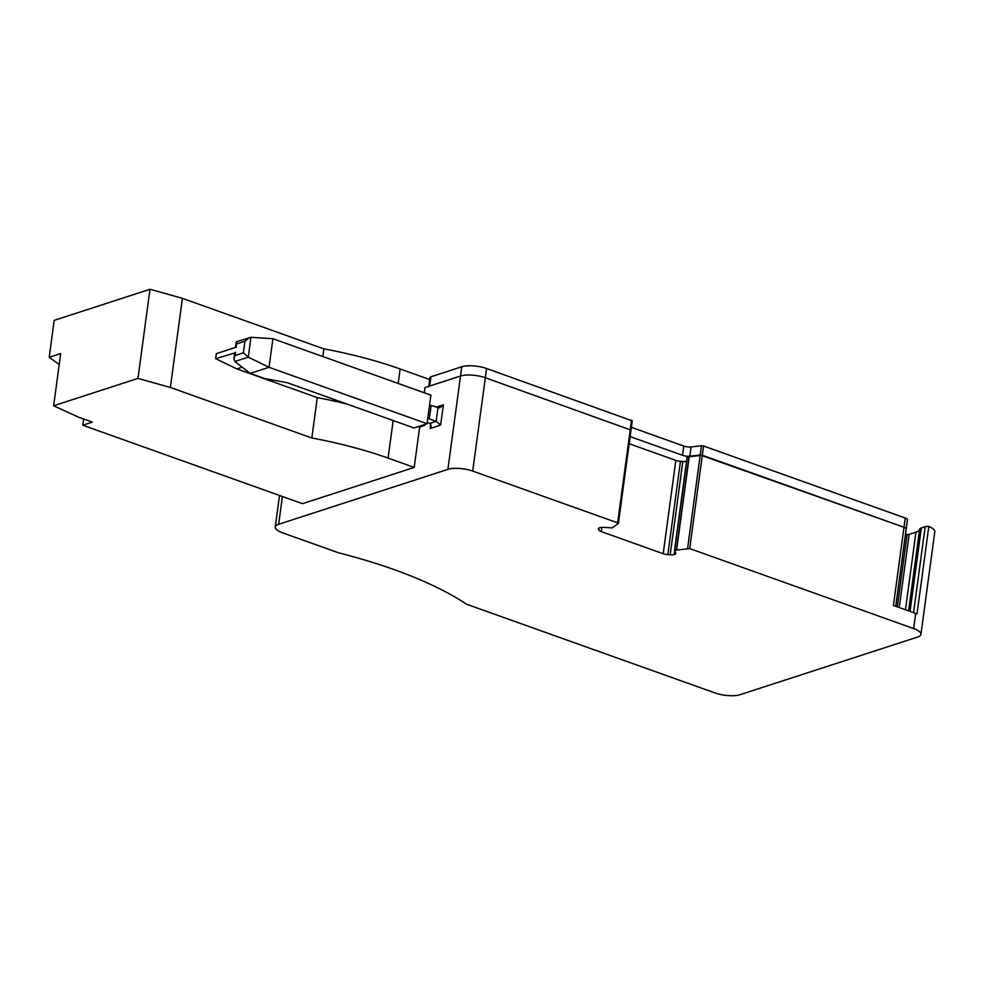 <?xml version="1.0" encoding="UTF-8"?>
<svg xmlns="http://www.w3.org/2000/svg" width="984" height="984" viewBox="0 0 984 984"><rect width="100%" height="100%" fill="white"/><g stroke="black" fill="none" stroke-linecap="round" stroke-linejoin="round"><path stroke-width="1.48" d="M428.753 386.331L429.934 377.585A5.375 1.71 7.7 0 1 430.955 376.774L461.767 366.774A17.909 5.707 7.7 0 1 486.588 368.508L485.333 377.758L631.015 430.106L485.333 377.758A17.909 5.707 -172.3 0 0 460.524 376.023A17.909 5.707 7.7 0 1 485.333 377.758L472.714 471.09A17.909 5.707 -172.3 0 0 447.904 469.356L278.644 524.288A17.909 5.707 -172.3 0 0 275.262 527.018A17.909 5.707 -172.3 0 0 282.556 532.811L338.57 552.811A268.583 85.694 -172.3 0 1 466.502 604.201L715.122 692.982A17.909 5.707 -172.3 0 0 739.931 694.729L917.543 637.079A17.909 5.707 7.7 0 0 920.926 634.348L934.8 531.766A17.909 5.707 7.7 0 0 928.822 526.477A5.375 1.71 -172.3 0 0 925.169 526.735L913.546 612.663M234.709 352.985L215.656 358.693L216.332 353.65L236.246 347.18L236.664 341.657L250.945 337.303L248.263 357.155L234.881 361.497L233.958 358.52L234.696 353.059M250.231 373.403L269.038 367.303L272.912 338.717L430.894 395.137L427.031 423.723L413.969 427.966L287.279 382.727L264.598 378.532L250.231 373.403L234.881 361.497M236.689 343.908L244.942 341.227L243.368 352.826L235.114 355.507L233.958 358.52M243.368 352.826L248.263 357.155L269.038 367.303L427.031 423.723M427.782 418.188L427.769 418.212A5.818 1.857 7.7 0 0 429.319 418.926L431.14 405.469A5.818 1.857 7.7 0 1 429.602 404.744L429.602 404.744M272.912 338.717L250.945 337.303M244.942 341.227L249.382 337.537M83.615 418.987L82.779 425.211L92.336 422.099L78.683 417.228L53.64 405.765L60.688 353.588L49.2 357.327L59.212 364.511M49.2 357.327L54.194 320.366L149.999 289.271L137.957 378.409L53.64 405.765M215.656 358.693L236.861 368.902L242.199 367.167M418.262 426.564L419.651 427.068L414.202 467.425L388.09 458.101A196.96 62.841 7.7 0 0 311.83 437.991L317.291 397.634A196.96 62.841 7.7 0 1 346.454 403.858M311.83 437.991L170.367 387.462L182.409 298.337L323.884 348.865L322.838 356.552M236.861 368.902L317.291 397.634M170.367 387.462L137.957 378.409M182.409 298.337L149.999 289.271M429.319 418.926L436.146 421.361L440.647 425.076L430.205 428.471L431.14 426.06L429.873 423.403L427.204 422.443M440.647 425.076L443.378 404.891L439.823 407.856L431.14 405.469M905.44 534.496L907.088 534.57A3.579 1.144 -172.3 0 0 909.154 534.373L899.253 607.558M925.169 526.735L921.331 527.977A8.954 2.854 -172.3 0 0 919.646 529.294A19.692 6.285 -172.3 0 1 915.944 532.172L909.154 534.373M928.822 526.477L917.002 613.918A17.909 5.707 7.7 0 0 915.686 613.426L893.423 605.467L903.989 527.276A5.375 1.71 7.7 0 1 906.178 529.011A5.375 1.71 -172.3 0 0 903.989 527.276L905.243 518.027A5.375 1.71 7.7 0 1 907.433 519.761L906.178 529.011A5.375 1.71 7.7 0 1 905.993 529.367M323.884 348.865A196.96 62.841 7.7 0 1 400.144 368.975L429.676 379.517M419.651 427.068L424.35 425.543L422.96 425.039M424.35 425.543L424.485 424.547M82.779 425.211L302.506 503.673L414.202 467.425M689.698 548.58L674.52 550.327L687.139 456.994L702.305 455.248L689.698 548.58L913.632 628.555A17.909 5.707 7.7 0 1 920.926 634.348M687.139 456.994L674.52 550.327L675.725 553.008A6.273 2.005 -172.3 0 1 675.799 553.426A6.273 2.005 -172.3 0 1 674.618 554.373L674.249 554.496A6.273 2.005 -172.3 0 1 670.19 554.804L667.841 554.644A6.273 2.005 -172.3 0 1 663.204 553.721L601.31 531.618L601.876 527.375M486.588 368.508L632.257 420.857L618.395 523.439L612.208 527.879L603.991 527.387A6.273 2.005 -172.3 0 0 599.933 527.707L599.563 527.818A6.273 2.005 -172.3 0 0 598.383 528.777A6.273 2.005 -172.3 0 0 598.457 529.183L598.826 529.995A6.273 2.005 -172.3 0 0 601.31 531.618M618.395 523.439L617.657 522.848L631.531 420.266M472.714 471.09L617.657 522.848M424.288 392.776L425.002 387.548L460.524 376.023L447.904 469.356M686.561 461.25A6.273 2.005 7.7 0 1 682.81 461.471L680.448 461.312A6.273 2.005 7.7 0 1 675.824 460.389L629.17 443.722M703.56 445.998L702.305 455.248L903.989 527.276L700.227 454.989L701.469 445.74L703.56 445.998L905.243 518.027M630.129 436.588L682.502 455.297A6.273 2.005 7.7 0 0 689.809 456.182L700.227 454.989L687.607 548.322M689.809 456.182L691.063 446.933L701.469 445.74M691.063 446.933A6.273 2.005 7.7 0 1 683.757 446.047L631.384 427.339M428.68 386.835A5.375 1.71 7.7 0 1 429.701 386.023L460.524 376.011L461.767 366.774M235.114 355.507L235.557 352.235M388.09 458.101L393.169 420.537M437.966 407.905L436.146 421.361L429.873 423.403M907.088 534.57L897.31 606.857M915.944 532.172L905.452 609.773M919.646 529.294L908.613 610.892M921.331 527.977L910.052 611.408M398.188 383.452L400.144 368.975M430.205 428.471L430.795 424.116M443.378 404.891L436.121 407.253M913.632 628.555L915.686 613.426M282.396 496.502L278.644 524.288M598.457 529.183L598.555 528.408M598.826 529.995L599.096 528.014M663.204 553.721L675.824 460.389M667.841 554.644L680.448 461.312M670.19 554.804L682.81 461.471M674.249 554.496L674.741 550.856M674.618 554.373L675.012 551.446M674.68 550.191L687.299 456.859M676.475 549.613L689.095 456.281M676.672 549.576L689.292 456.244M682.502 455.297L683.757 446.047M429.701 386.023L430.955 376.774M235.459 347.438L236.148 342.346M279.517 495.469L275.262 527.018M906.178 529.011L895.735 606.292"/></g></svg>
